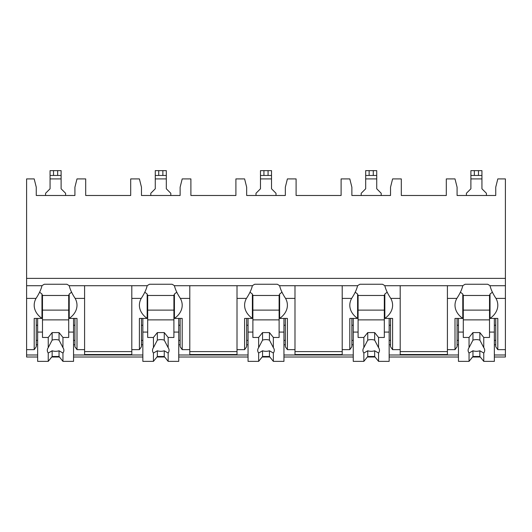 <?xml version="1.0" encoding="UTF-8"?>
<svg xmlns="http://www.w3.org/2000/svg" width="532" height="532" viewBox="0 0 532 532"><rect width="100%" height="100%" fill="white"/><g stroke="black" fill="none" stroke-linecap="round" stroke-linejoin="round"><path stroke-width="0.8" d="M26.6 278.389L505.4 278.389L505.4 178.912L497.806 178.912L495.738 187.198L495.738 195.483L457.081 195.483L457.081 187.198L455.006 178.912L446.308 178.912L446.308 195.483L401.301 195.483L401.301 178.912L392.603 178.912L390.535 187.198L390.535 195.483L351.871 195.483L351.871 187.198L349.803 178.912L341.105 178.912L341.105 195.483L296.098 195.483L296.098 178.912L287.4 178.912L285.332 187.198L285.332 195.483L246.668 195.483L246.668 187.198L244.6 178.912L235.902 178.912L235.902 195.483L190.895 195.483L190.895 178.912L182.197 178.912L180.129 187.198L180.129 195.483L141.465 195.483L141.465 187.198L139.397 178.912L130.699 178.912L130.699 195.483L85.692 195.483L85.692 178.912L76.994 178.912L74.919 187.198L74.919 195.483L36.262 195.483L36.262 187.198L34.194 178.912L26.6 178.912L26.6 357.012L37.646 357.012M505.4 278.389L505.4 357.012L494.354 357.012M51.724 357.012L59.464 357.012M73.542 357.012L142.849 357.012M156.927 357.012L164.667 357.012M178.745 357.012L248.052 357.012M262.13 357.012L269.87 357.012M283.948 357.012L353.255 357.012M367.333 357.012L375.073 357.012M389.151 357.012L458.458 357.012M472.536 357.012L480.276 357.012M131.803 298.399L141.239 298.399C144.312 293.724 146.293 289.494 147.171 285.711L131.803 285.711L131.803 354.538L84.588 354.538L84.588 285.711L69.22 285.711C70.098 289.494 72.073 293.724 75.145 298.399L84.588 298.399M180.129 344.776L178.745 344.776M142.849 344.776L141.465 344.776M237.006 285.711L237.006 298.399L246.442 298.399C249.521 293.724 251.496 289.494 252.374 285.711L174.423 285.711C175.301 289.494 177.276 293.724 180.348 298.399A26.234 18.547 180 0 1 182.197 305.235A26.234 18.547 180 0 1 174.423 318.415L182.197 318.415L182.197 349.657L189.791 349.657L189.791 354.538L237.006 354.538L237.006 349.657L244.6 349.657L244.6 318.415L252.374 318.415L252.374 294.01A26.234 18.547 180 0 1 250.02 292.121M285.332 344.776L283.948 344.776M248.052 344.776L246.668 344.776M342.209 285.711L342.209 298.399L351.652 298.399C354.724 293.724 356.699 289.494 357.577 285.711L279.626 285.711C280.504 289.494 282.479 293.724 285.558 298.399A26.234 18.547 180 0 1 287.4 305.235A26.234 18.547 180 0 1 279.626 318.415L287.4 318.415L287.4 349.657L294.994 349.657L294.994 354.538L342.209 354.538L342.209 349.657L349.803 349.657L349.803 318.415L357.577 318.415L357.577 294.01A26.234 18.547 180 0 1 355.223 292.121M390.535 344.776L389.151 344.776M353.255 344.776L351.871 344.776M447.412 285.711L447.412 298.399L456.855 298.399C459.927 293.724 461.902 289.494 462.78 285.711L384.829 285.711C385.707 289.494 387.682 293.724 390.761 298.399A26.234 18.547 180 0 1 392.603 305.235A26.234 18.547 180 0 1 384.829 318.415L392.603 318.415L392.603 349.657L400.197 349.657L400.197 354.538L447.412 354.538L447.412 349.657L455.006 349.657L455.006 318.415L462.78 318.415L462.78 294.01A26.234 18.547 180 0 1 460.426 292.121M495.738 344.776L494.354 344.776M458.458 344.776L457.081 344.776M74.919 344.776L73.542 344.776M37.646 344.776L36.262 344.776M492.386 292.121A26.234 18.547 180 0 1 490.032 294.01L490.032 318.415A26.234 18.547 180 0 0 497.806 305.235A26.234 18.547 180 0 0 495.964 298.399C492.891 293.724 490.91 289.494 490.032 285.711L505.4 285.711M26.6 285.711L41.968 285.711C41.09 289.494 39.109 293.724 36.036 298.399A26.234 18.547 180 0 0 34.194 305.235A26.234 18.547 180 0 0 41.968 318.415L41.968 294.01A26.234 18.547 180 0 1 39.614 292.121M400.197 285.711L400.197 349.657M294.994 285.711L294.994 349.657M189.791 285.711L189.791 349.657M490.032 285.711A26.234 18.547 180 0 0 487.678 284.248L465.141 284.248A26.234 18.547 180 0 0 462.78 285.711M131.803 285.711L84.588 285.711M69.22 285.711A26.234 18.547 180 0 0 66.859 284.248L44.322 284.248A26.234 18.547 180 0 0 41.968 285.711M384.829 285.711A26.234 18.547 180 0 0 382.475 284.248L359.938 284.248A26.234 18.547 180 0 0 357.577 285.711M279.626 285.711A26.234 18.547 180 0 0 277.272 284.248L254.728 284.248A26.234 18.547 180 0 0 252.374 285.711M174.423 285.711A26.234 18.547 180 0 0 172.062 284.248L149.525 284.248A26.234 18.547 180 0 0 147.171 285.711M84.588 351.605L131.803 351.605M490.032 318.415L497.806 318.415L497.806 349.657L495.738 346.724L495.738 318.415M497.806 349.657L505.4 349.657M36.262 318.415L36.262 346.724L34.194 349.657L34.194 318.415L41.968 318.415M26.6 349.657L34.194 349.657M457.081 318.415L457.081 346.724L455.006 349.657M392.603 349.657L390.535 346.724L390.535 318.415M351.871 318.415L351.871 346.724L349.803 349.657M287.4 349.657L285.332 346.724L285.332 318.415M246.668 318.415L246.668 346.724L244.6 349.657M182.197 349.657L180.129 346.724L180.129 318.415M131.803 349.657L139.397 349.657L139.397 318.415L147.171 318.415L147.171 294.01A26.234 18.547 180 0 1 144.817 292.121M141.465 318.415L141.465 346.724L139.397 349.657M75.145 298.399A26.234 18.547 180 0 1 76.994 305.235A26.234 18.547 180 0 1 69.22 318.415L76.994 318.415L76.994 349.657L74.919 346.724L74.919 318.415M76.994 349.657L84.588 349.657M495.738 340.38L494.354 340.38M458.458 340.38L457.081 340.38M457.081 325.252L458.458 325.252M494.354 325.252L495.738 325.252M447.412 298.399L447.412 349.657M456.855 298.399A26.234 18.547 180 0 0 455.006 305.235A26.234 18.547 180 0 0 462.78 318.415M342.209 298.399L342.209 349.657M351.652 298.399A26.234 18.547 180 0 0 349.803 305.235A26.234 18.547 180 0 0 357.577 318.415M237.006 298.399L237.006 349.657M246.442 298.399A26.234 18.547 180 0 0 244.6 305.235A26.234 18.547 180 0 0 252.374 318.415M141.239 298.399A26.234 18.547 180 0 0 139.397 305.235A26.234 18.547 180 0 0 147.171 318.415M490.032 294.987L489.52 294.987L489.52 337.454L483.761 337.454L483.761 347.649L479.857 340.134L479.857 332.573L483.761 337.454M489.52 295.473L463.292 295.473M458.458 318.415L458.458 332.081L463.292 332.081L463.292 294.987L462.78 294.987M494.354 318.415L494.354 332.081L489.52 332.081M463.292 332.081L463.292 337.454L469.051 337.454L469.051 347.649A8.286 5.859 180 0 0 468.12 350.335A8.286 5.859 180 0 0 469.051 353.029L469.051 361.368L472.955 356.487L472.955 350.781A8.286 5.859 180 0 0 479.857 350.781L483.761 353.029L483.761 361.368L494.354 361.368L494.354 332.081M458.458 332.081L458.458 361.368L469.051 361.368M483.761 353.029A8.286 5.859 180 0 0 484.692 350.335A8.286 5.859 180 0 0 483.761 347.649M469.051 337.454L472.955 332.573L479.857 332.573M479.857 340.134A8.286 5.859 180 0 0 472.955 340.134L472.955 332.573M472.955 340.134L469.051 347.649M469.051 353.029L472.955 350.781M489.52 319.878L463.292 319.878M489.52 310.116L463.292 310.116M472.955 356.487L479.857 356.487L483.761 361.368M479.857 356.487L479.857 350.781M74.919 340.38L73.542 340.38M37.646 340.38L36.262 340.38M36.262 325.252L37.646 325.252M73.542 325.252L74.919 325.252M69.22 318.415L69.22 294.01A26.234 18.547 180 0 0 71.574 292.121M69.22 294.987L68.708 294.987L68.708 337.454L62.949 337.454L62.949 347.649L59.045 340.134L59.045 332.573L62.949 337.454M68.708 295.473L42.48 295.473M37.646 318.415L37.646 332.081L42.48 332.081L42.48 294.987L41.968 294.987M73.542 318.415L73.542 332.081L68.708 332.081M42.48 332.081L42.48 337.454L48.239 337.454L48.239 347.649A8.286 5.859 180 0 0 47.308 350.335A8.286 5.859 180 0 0 48.239 353.029L48.239 361.368L52.143 356.487L52.143 350.781A8.286 5.859 180 0 0 59.045 350.781L62.949 353.029L62.949 361.368L73.542 361.368L73.542 332.081M37.646 332.081L37.646 361.368L48.239 361.368M62.949 353.029A8.286 5.859 180 0 0 63.88 350.335A8.286 5.859 180 0 0 62.949 347.649M48.239 337.454L52.143 332.573L59.045 332.573M59.045 340.134A8.286 5.859 180 0 0 52.143 340.134L52.143 332.573M52.143 340.134L48.239 347.649M48.239 353.029L52.143 350.781M68.708 319.878L42.48 319.878M68.708 310.116L42.48 310.116M52.143 356.487L59.045 356.487L62.949 361.368M59.045 356.487L59.045 350.781M400.197 351.605L447.412 351.605M390.535 340.38L389.151 340.38M353.255 340.38L351.871 340.38M351.871 325.252L353.255 325.252M389.151 325.252L390.535 325.252M384.829 318.415L384.829 294.01A26.234 18.547 180 0 0 387.183 292.121M384.829 294.987L384.317 294.987L384.317 337.454L378.558 337.454L378.558 347.649L374.654 340.134L374.654 332.573L378.558 337.454M384.317 295.473L358.089 295.473M353.255 318.415L353.255 332.081L358.089 332.081L358.089 294.987L357.577 294.987M389.151 318.415L389.151 332.081L384.317 332.081M358.089 332.081L358.089 337.454L363.848 337.454L363.848 347.649A8.286 5.859 180 0 0 362.917 350.335A8.286 5.859 180 0 0 363.848 353.029L363.848 361.368L367.752 356.487L367.752 350.781A8.286 5.859 180 0 0 374.654 350.781L378.558 353.029L378.558 361.368L389.151 361.368L389.151 332.081M353.255 332.081L353.255 361.368L363.848 361.368M378.558 353.029A8.286 5.859 180 0 0 379.489 350.335A8.286 5.859 180 0 0 378.558 347.649M363.848 337.454L367.752 332.573L374.654 332.573M374.654 340.134A8.286 5.859 180 0 0 367.752 340.134L367.752 332.573M367.752 340.134L363.848 347.649M363.848 353.029L367.752 350.781M384.317 319.878L358.089 319.878M384.317 310.116L358.089 310.116M367.752 356.487L374.654 356.487L378.558 361.368M374.654 356.487L374.654 350.781M294.994 351.605L342.209 351.605M285.332 340.38L283.948 340.38M248.052 340.38L246.668 340.38M246.668 325.252L248.052 325.252M283.948 325.252L285.332 325.252M279.626 318.415L279.626 294.01A26.234 18.547 180 0 0 281.98 292.121M279.626 294.987L279.114 294.987L279.114 337.454L273.355 337.454L273.355 347.649L269.451 340.134L269.451 332.573L273.355 337.454M279.114 295.473L252.886 295.473M248.052 318.415L248.052 332.081L252.886 332.081L252.886 294.987L252.374 294.987M283.948 318.415L283.948 332.081L279.114 332.081M252.886 332.081L252.886 337.454L258.645 337.454L258.645 347.649A8.286 5.859 180 0 0 257.714 350.335A8.286 5.859 180 0 0 258.645 353.029L258.645 361.368L262.549 356.487L262.549 350.781A8.286 5.859 180 0 0 269.451 350.781L273.355 353.029L273.355 361.368L283.948 361.368L283.948 332.081M248.052 332.081L248.052 361.368L258.645 361.368M273.355 353.029A8.286 5.859 180 0 0 274.286 350.335A8.286 5.859 180 0 0 273.355 347.649M258.645 337.454L262.549 332.573L269.451 332.573M269.451 340.134A8.286 5.859 180 0 0 262.549 340.134L262.549 332.573M262.549 340.134L258.645 347.649M258.645 353.029L262.549 350.781M279.114 319.878L252.886 319.878M279.114 310.116L252.886 310.116M262.549 356.487L269.451 356.487L273.355 361.368M269.451 356.487L269.451 350.781M189.791 351.605L237.006 351.605M180.129 340.38L178.745 340.38M142.849 340.38L141.465 340.38M141.465 325.252L142.849 325.252M178.745 325.252L180.129 325.252M174.423 318.415L174.423 294.01A26.234 18.547 180 0 0 176.777 292.121M174.423 294.987L173.911 294.987L173.911 337.454L168.152 337.454L168.152 347.649L164.248 340.134L164.248 332.573L168.152 337.454M173.911 295.473L147.683 295.473M142.849 318.415L142.849 332.081L147.683 332.081L147.683 294.987L147.171 294.987M178.745 318.415L178.745 332.081L173.911 332.081M147.683 332.081L147.683 337.454L153.442 337.454L153.442 347.649A8.286 5.859 180 0 0 152.511 350.335A8.286 5.859 180 0 0 153.442 353.029L153.442 361.368L157.346 356.487L157.346 350.781A8.286 5.859 180 0 0 164.248 350.781L168.152 353.029L168.152 361.368L178.745 361.368L178.745 332.081M142.849 332.081L142.849 361.368L153.442 361.368M168.152 353.029A8.286 5.859 180 0 0 169.083 350.335A8.286 5.859 180 0 0 168.152 347.649M153.442 337.454L157.346 332.573L164.248 332.573M164.248 340.134A8.286 5.859 180 0 0 157.346 340.134L157.346 332.573M157.346 340.134L153.442 347.649M153.442 353.029L157.346 350.781M173.911 319.878L147.683 319.878M173.911 310.116L147.683 310.116M157.346 356.487L164.248 356.487L168.152 361.368M164.248 356.487L164.248 350.781M65.602 195.483L65.602 193.276L61.114 188.787L61.114 175.46L50.068 175.46L50.068 170.632L50.068 188.787L45.586 193.276L45.586 195.483M61.114 175.46L61.114 170.632L61.114 175.46L61.114 170.632L50.068 170.632L50.068 175.46M381.211 195.483L381.211 193.276L376.729 188.787L376.729 175.46L365.683 175.46L365.683 188.787L361.195 193.276L361.195 195.483M376.729 175.46L376.729 170.632L365.683 170.632L365.683 175.46M276.008 195.483L276.008 193.276L271.52 188.787L271.52 175.46L260.481 175.46L260.481 170.632L260.481 188.787L255.992 193.276L255.992 195.483M271.52 175.46L271.52 170.632L271.52 175.46L271.52 170.632L260.481 170.632L260.481 175.46M170.805 195.483L170.805 193.276L166.317 188.787L166.317 175.46L155.271 175.46L155.271 170.632L155.271 188.787L150.789 193.276L150.789 195.483M166.317 175.46L166.317 170.632L155.271 170.632L155.271 175.46M486.414 195.483L486.414 193.276L481.932 188.787L481.932 175.46L470.887 175.46L470.887 188.787L466.398 193.276L466.398 195.483M481.932 175.46L481.932 170.632L470.887 170.632L470.887 175.46M26.6 354.99L37.646 354.99M73.542 354.99L142.849 354.99M178.745 354.99L248.052 354.99M283.948 354.99L353.255 354.99M389.151 354.99L458.458 354.99M494.354 354.99L505.4 354.99M495.964 298.399L505.4 298.399M26.6 298.399L36.036 298.399M390.761 298.399L400.197 298.399M285.558 298.399L294.994 298.399M180.348 298.399L189.791 298.399M50.068 178.912L61.114 178.912M53.519 170.632L53.519 175.46M57.662 170.632L57.662 175.46M365.683 178.912L376.729 178.912M369.135 170.632L369.135 175.46M373.271 170.632L373.271 175.46M260.481 178.912L271.52 178.912M263.932 170.632L263.932 175.46M268.068 170.632L268.068 175.46M155.271 178.912L166.317 178.912M158.729 170.632L158.729 175.46M162.865 170.632L162.865 175.46M470.887 178.912L481.932 178.912M474.338 170.632L474.338 175.46M478.481 170.632L478.481 175.46"/></g></svg>
